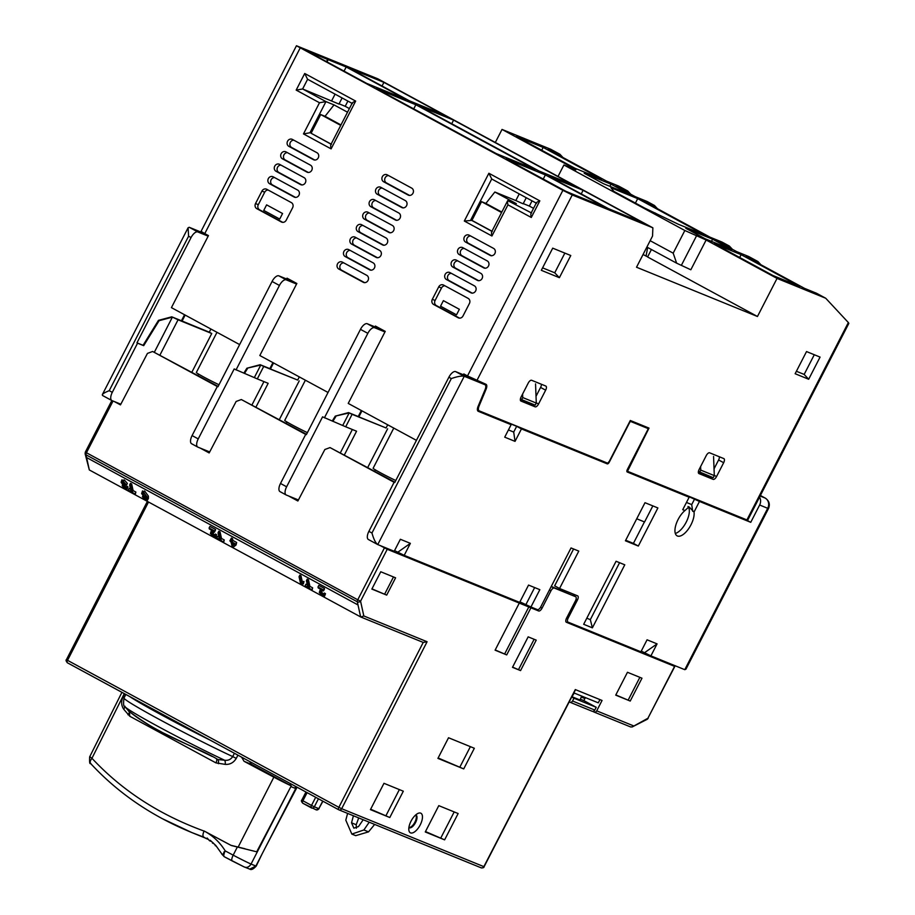 <?xml version="1.0" encoding="UTF-8"?>
<svg xmlns="http://www.w3.org/2000/svg" width="915" height="915" viewBox="0 0 915 915"><rect width="100%" height="100%" fill="white"/><g stroke="black" fill="none" stroke-linecap="round" stroke-linejoin="round"><path stroke-width="1.37" d="M464.351 236.996A3.9 3.488 -67.8 0 0 465.644 242.12L490.2 255.422A3.9 3.488 -67.8 0 0 493.757 248.503L469.201 235.201A3.9 3.488 -67.8 0 0 464.351 236.996M491.572 255.8L468.411 243.253A3.9 3.488 112.2 0 1 470.596 235.956M451.541 261.93A3.9 3.488 -67.8 0 0 452.822 267.054L477.378 280.356A3.9 3.488 -67.8 0 0 480.947 273.436L456.391 260.135A3.9 3.488 -67.8 0 0 451.541 261.93M478.762 280.733L455.601 268.187A3.9 3.488 112.2 0 1 457.775 260.889M281.157 153.686A3.9 3.488 -67.8 0 0 282.438 158.821L306.994 172.123A3.9 3.488 -67.8 0 0 310.551 165.192L286.006 151.89A3.9 3.488 -67.8 0 0 281.157 153.686M308.378 172.5L285.217 159.942A3.9 3.488 112.2 0 1 287.39 152.645M268.335 178.619A3.9 3.488 -67.8 0 0 269.628 183.755L294.184 197.057A3.9 3.488 -67.8 0 0 297.741 190.126L273.185 176.824A3.9 3.488 -67.8 0 0 268.335 178.619M295.568 197.423L272.396 184.876A3.9 3.488 112.2 0 1 274.58 177.579M382.367 176.641A3.9 3.488 -67.8 0 0 383.648 181.776L408.204 195.078A3.9 3.488 -67.8 0 0 411.761 188.147L387.217 174.845A3.9 3.488 -67.8 0 0 382.367 176.641M409.588 195.444L386.427 182.897A3.9 3.488 112.2 0 1 388.601 175.6M369.546 201.575A3.9 3.488 -67.8 0 0 370.838 206.698L395.394 220A3.9 3.488 -67.8 0 0 398.951 213.081L374.395 199.779A3.9 3.488 -67.8 0 0 369.546 201.575M396.778 220.378L373.606 207.831A3.9 3.488 112.2 0 1 375.791 200.534M356.736 226.508A3.9 3.488 -67.8 0 0 358.028 231.632L382.584 244.934A3.9 3.488 -67.8 0 0 386.141 238.014L361.585 224.713A3.9 3.488 -67.8 0 0 356.736 226.508M383.957 245.311L360.796 232.765A3.9 3.488 112.2 0 1 362.969 225.467M343.926 251.442A3.9 3.488 -67.8 0 0 345.207 256.566L369.763 269.868A3.9 3.488 -67.8 0 0 373.32 262.948L348.775 249.646A3.9 3.488 -67.8 0 0 343.926 251.442M371.147 270.245L347.986 257.698A3.9 3.488 112.2 0 1 350.159 250.401M337.509 263.909A3.9 3.488 -67.8 0 0 338.802 269.033L363.358 282.335A3.9 3.488 -67.8 0 0 366.915 275.415L342.359 262.113A3.9 3.488 -67.8 0 0 337.509 263.909M364.742 282.712L341.57 270.165A3.9 3.488 112.2 0 1 343.754 262.868M350.331 238.975A3.9 3.488 -67.8 0 0 351.623 244.099L376.168 257.401A3.9 3.488 -67.8 0 0 379.736 250.481L355.18 237.179A3.9 3.488 -67.8 0 0 350.331 238.975M377.552 257.778L354.391 245.231A3.9 3.488 112.2 0 1 356.564 237.934M363.141 214.041A3.9 3.488 -67.8 0 0 364.433 219.165L388.989 232.467A3.9 3.488 -67.8 0 0 392.546 225.547L367.99 212.246A3.9 3.488 -67.8 0 0 363.141 214.041M390.362 232.845L367.201 220.298A3.9 3.488 112.2 0 1 369.385 213.001M375.951 189.108A3.9 3.488 -67.8 0 0 377.243 194.243L401.799 207.545A3.9 3.488 -67.8 0 0 405.356 200.614L380.8 187.312A3.9 3.488 -67.8 0 0 375.951 189.108M403.183 207.911L380.011 195.364A3.9 3.488 112.2 0 1 382.196 188.067M274.74 166.153A3.9 3.488 -67.8 0 0 276.033 171.288L300.589 184.59A3.9 3.488 -67.8 0 0 304.146 177.659L279.59 164.357A3.9 3.488 -67.8 0 0 274.74 166.153M301.973 184.967L278.812 172.409A3.9 3.488 112.2 0 1 280.985 165.112M287.562 141.23A3.9 3.488 -67.8 0 0 288.854 146.354L313.399 159.656A3.9 3.488 -67.8 0 0 316.967 152.725L292.411 139.423A3.9 3.488 -67.8 0 0 287.562 141.23M314.783 160.034L291.622 147.475A3.9 3.488 112.2 0 1 293.795 140.178M445.136 274.397A3.9 3.488 -67.8 0 0 446.417 279.521L470.973 292.823A3.9 3.488 -67.8 0 0 474.53 285.903L449.986 272.601A3.9 3.488 -67.8 0 0 445.136 274.397M472.357 293.2L449.196 280.653A3.9 3.488 112.2 0 1 451.37 273.356M457.946 249.463A3.9 3.488 -67.8 0 0 459.238 254.587L483.783 267.889A3.9 3.488 -67.8 0 0 487.352 260.969L462.796 247.668A3.9 3.488 -67.8 0 0 457.946 249.463M485.167 268.267L462.006 255.72A3.9 3.488 112.2 0 1 464.179 248.422M643.051 254.519L647.671 256.806M651.411 249.509L647.58 256.978L757.46 316.499L636.52 267.226L652.544 236.059L652.875 227.824L572.252 194.964L562.885 190.331L296.449 45.75L377.872 78.839L652.875 227.824M650.954 211.102L655.655 213.355M637.698 198.635L705.225 235.212L678.461 224.312L644.56 208.025L613.862 191.395L610.934 187.735L637.698 198.635L635.422 203.073M647.66 247.473L646.047 256.143M495.324 142.466L502.026 129.427L572.927 167.834L572.584 168.52M502.026 129.427L550.727 149.271L559.934 154.258L548.005 149.397L606.622 181.159L618.551 186.019L627.77 191.006L615.829 186.145L635.17 196.622L647.099 201.483L654.465 205.475L642.536 200.614L710.063 237.191L721.992 242.052L729.358 246.044L717.429 241.183L736.758 251.659L748.699 256.52L757.906 261.507L745.965 256.646L804.594 288.397L816.523 293.257L825.73 298.256L848.354 322.549L746.914 519.926L627.496 471.271L649.01 428.106L630.309 420.488L609.31 461.343L607.674 463.196L479.254 410.869A5.456 2.425 -61.6 0 1 479.151 410.824A5.456 2.425 -61.6 0 1 479.094 405.963L486.094 389.184A5.456 2.425 118.4 0 0 486.037 384.323A5.456 2.425 118.4 0 0 485.934 384.277L467.496 375.939L562.885 190.331M552.717 248.159L541.325 270.314L559.385 277.68L570.777 255.514L552.717 248.159M795.135 373.732L808.677 379.256L820.069 357.09L806.527 351.566L795.135 373.732M545.649 390.179A3.9 1.739 118.4 0 0 545.889 386.096A3.9 1.739 118.4 0 0 545.809 386.061L531.626 380.274A3.9 1.739 118.4 0 0 528.23 383.088L521.115 396.938A3.9 1.739 118.4 0 0 520.864 401.022A3.9 1.739 118.4 0 0 520.944 401.056L535.138 406.832A3.9 1.739 118.4 0 0 538.523 404.03L545.649 390.179L540.582 387.434A3.9 1.739 -61.6 0 0 541.348 384.243M723.662 462.716A3.9 1.739 118.4 0 0 723.902 458.632A3.9 1.739 118.4 0 0 723.834 458.598L709.64 452.811A3.9 1.739 118.4 0 0 706.243 455.613L699.129 469.464A3.9 1.739 118.4 0 0 698.888 473.547A3.9 1.739 118.4 0 0 698.957 473.593L713.151 479.369A3.9 1.739 118.4 0 0 716.548 476.566L723.662 462.716L718.607 459.971A3.9 1.739 -61.6 0 0 719.362 456.768M757.46 316.499L777.041 278.412L825.73 298.256M646.894 247.061L676.631 263.165L690.836 269.776L706.14 240.005L777.041 278.412M516.392 136.518L575.02 168.28L601.784 179.18L543.167 147.429L516.392 136.518M799.756 286.429L741.139 254.667L714.363 243.767L772.992 275.529L799.756 286.429M603.568 183.743L630.332 194.643L610.991 184.167L584.228 173.267L603.568 183.743M705.156 238.781L731.92 249.681L712.591 239.204L685.827 228.304L705.156 238.781M706.14 240.005L684.843 230.5L563.915 164.986L575.844 169.847L572.927 167.834M653.951 212.543L655.712 213.252M346.179 67.001L306.834 50.966L366.686 83.391L406.031 99.426L346.179 67.001L344.051 71.13M383.911 82.373L349.404 68.316L409.257 100.742L443.764 114.798L383.911 82.373L382.047 85.999M496.216 153.56L535.561 169.595L415.856 104.745L376.511 88.709L496.216 153.56M453.588 120.117L419.081 106.06L538.786 170.899L573.293 184.967L453.588 120.117L451.724 123.742M548.6 176.229L608.452 208.643L642.959 222.711L583.107 190.286L548.6 176.229M572.79 194.197L605.227 207.339L545.374 174.914L506.029 158.878L565.882 191.304L572.79 194.197M300.154 48.003L204.766 233.611L201.06 231.358L296.449 45.75M204.766 233.611L208.448 235.601L171.425 307.634L239.639 344.589M746.914 519.926L747.704 520.166L848.834 323.395L848.354 322.549M626.878 470.939L627.496 471.271M562.942 157.494L559.934 154.258M630.778 194.243L627.77 191.006M657.473 208.7L654.465 205.475M732.366 249.269L729.358 246.044M760.914 264.732L757.906 261.507M542.595 267.855L554.73 272.796L559.385 277.68M554.73 272.796L564.852 253.1M814.281 354.734L804.159 374.429L808.677 379.256M804.159 374.429L796.405 371.273M536.018 396.309L540.582 387.434M531.581 403.675A3.9 1.739 -61.6 0 1 530.071 404.098L535.138 406.832M520.349 400.13L530.071 404.098M714.043 468.846L718.607 459.971M709.594 476.2A3.9 1.739 -61.6 0 1 708.096 476.635L713.151 479.369M698.374 472.666L708.096 476.635M463.39 374.773L463.813 373.949L467.496 375.939M543.167 147.429L541.714 150.232M741.139 254.667L739.686 257.481M609.893 186.317L610.991 184.167M711.481 241.354L712.591 239.204M563.915 164.986L558.024 176.435M684.843 230.5L673.188 253.169L650.153 240.702M676.631 263.165L673.188 253.169M327.01 61.888L328.153 59.658M349.381 108.576L345.207 106.312L347.883 101.096M313.25 53.585L312.907 54.26M326.506 61.625L327.673 59.372M413.729 108.874L415.856 104.745M583.107 190.286L581.242 193.911M519.228 193.911L515.82 200.557L494.855 192.013L485.865 203.427L501.809 212.063M532.05 200.854L529.362 206.081L523.243 203.588M545.374 174.914L543.258 179.043M485.865 203.427L481.542 201.666L471.934 220.366L464.317 221.041L491.938 236.001C491.264 232.959 491.366 231.461 492.259 231.541M533.548 208.346L529.362 206.081M438.72 286.864L432.315 299.331A3.9 3.488 -67.8 0 0 433.607 304.455L458.163 317.757A3.9 3.488 -67.8 0 0 463.013 315.961L469.418 303.494A3.9 3.488 -67.8 0 0 468.125 298.37L443.569 285.068A3.9 3.488 -67.8 0 0 438.72 286.864L441.499 287.996L435.094 300.463L432.315 299.331M286.223 220.183L292.628 207.716A3.9 3.488 -67.8 0 0 291.336 202.592L266.78 189.291A3.9 3.488 -67.8 0 0 261.93 191.086L255.525 203.553A3.9 3.488 -67.8 0 0 256.818 208.677L281.374 221.979A3.9 3.488 -67.8 0 0 286.223 220.183M416.428 440.355L348.226 403.412L385.238 331.379L375.425 326.06L374.99 326.884M328.039 392.466L259.826 355.523L296.849 283.49L287.024 278.171L286.601 278.995M205.795 234.171L205.36 235.018M470.699 378.913L471.225 377.895M345.207 106.312L339.088 103.818M342.107 97.962L338.962 104.058L302.636 88.972L296.174 90.105L319.495 102.743L325.957 101.599L302.636 88.972L307.612 79.273L352.069 103.349L307.531 79.228L304.718 73.486L296.174 90.105M347.517 112.202L334.021 104.893L325.957 101.599L309.945 132.767L303.483 133.91L331.104 148.882C330.429 145.828 330.532 144.341 331.424 144.41M331.127 144.09L311.1 133.247L320.707 114.547L340.746 125.389M352.424 103.544C351.76 103.04 352.847 102.217 355.661 101.085L304.718 73.486M340.975 124.943L325.031 116.308L334.021 104.893M491.938 236.001L507.951 204.834C507.276 201.792 507.39 200.305 508.282 200.374L516.335 203.656L494.855 192.013M515.82 200.557L523.128 203.828L526.262 197.72M536.59 203.313C535.927 202.798 537.002 201.986 539.827 200.854L488.873 173.255L491.778 179.031L536.224 203.119L491.698 178.997L470.779 219.897L491.904 231.346M491.961 231.221L471.934 220.366M481.542 201.666L501.569 212.52M459.547 318.134L436.375 305.587A3.9 3.488 112.2 0 1 435.094 300.463M441.499 287.996A3.9 3.488 112.2 0 1 444.965 285.812M282.746 222.356L259.586 209.81A3.9 3.488 112.2 0 1 258.293 204.686L255.525 203.553M261.93 191.086L264.698 192.219L258.293 204.686M264.698 192.219A3.9 3.488 112.2 0 1 268.175 190.046M507.951 204.834L531.283 217.473C530.609 214.43 530.711 212.932 531.604 213.012M491.675 231.781L507.699 200.614L531.249 212.818M335.073 94.153L331.653 100.799M311.1 133.247L331.07 144.215M325.031 116.308L320.707 114.547M759.542 497.142A7.789 6.977 112.2 0 1 759.644 505.011L750.746 522.328L699.472 501.431L694.027 512.034A15.589 6.931 -61.6 0 1 690.985 524.787A15.589 6.931 -61.6 0 1 677.111 535.858A15.589 6.931 -61.6 0 1 678.084 519.526A15.589 6.931 -61.6 0 1 684.912 510.581L682.739 509.701L689.155 497.234L627.141 471.957M694.027 512.034L689.006 506.841L684.912 510.581M688.023 506.521A15.589 6.931 -61.6 0 1 686.193 522.191A15.589 6.931 -61.6 0 1 675.304 533.456M188.078 227.789L188.593 236.23L109.217 390.682L112.293 392.341A7.789 3.466 118.4 0 0 111.802 400.507L102.606 395.532L102.331 394.64L188.078 227.789L189.245 227.297L204.869 233.668M208.162 236.161L197.834 231.953A7.789 3.466 -61.6 0 0 191.052 237.568L188.593 236.23M109.217 390.682C103.578 392.935 101.416 394.571 102.743 395.6L111.653 400.427M197.594 446.978L191.761 443.809A7.789 3.466 -61.6 0 1 191.601 443.741A7.789 3.466 -61.6 0 1 192.093 435.574L198.235 438.903A7.789 3.466 -61.6 0 0 197.743 447.069A7.789 3.466 -61.6 0 0 197.892 447.138L209.695 451.941M111.802 400.507A7.789 3.466 118.4 0 0 111.95 400.587L120.826 404.201M394.559 550.601L404.201 555.348L519.651 602.39L528.55 585.074L539.839 589.683L530.94 606.988L537.391 609.619A3.9 1.739 118.4 0 0 540.788 606.817L571.04 547.948L578.783 551.105L559.557 588.494L577.617 595.859A3.9 1.739 -61.6 0 1 577.697 595.894A3.9 1.739 -61.6 0 1 577.457 599.977L568.204 617.98A3.9 1.739 118.4 0 0 567.952 622.063A3.9 1.739 118.4 0 0 568.032 622.108L640.912 651.8L647.077 639.802L657.073 643.874L650.908 655.872L684.775 669.677L767.708 508.305L759.644 505.011M650.908 655.872L641.266 651.114M530.94 606.988L519.937 601.853M600.995 460.474L607.24 463.859L521.447 428.906L515.042 441.373L504.725 437.164L511.13 424.697L478.248 411.304A5.456 2.425 -61.6 0 1 478.145 411.247A5.456 2.425 -61.6 0 1 478.088 406.386L485.099 389.618A5.456 2.425 118.4 0 0 485.041 384.757A5.456 2.425 118.4 0 0 484.927 384.7L464.248 376.282L377.758 544.574L394.205 551.276L400.37 539.278L410.366 543.35L398.059 552.031M285.995 494.866L280.15 491.698A7.789 3.466 -61.6 0 1 280.001 491.63A7.789 3.466 -61.6 0 1 280.493 483.463L286.624 486.791A7.789 3.466 -61.6 0 0 286.143 494.958A7.789 3.466 -61.6 0 0 286.292 495.026L298.416 499.967M184.544 314.737L181.445 320.765L171.768 316.819L158.478 320.353L143.072 345.332L136.953 342.839L191.052 237.568M112.293 392.341L137.559 343.171L136.953 342.839M273.551 362.958L270.451 368.985L297.684 380.08L299.308 376.911M297.684 380.08L263.714 366.446L257.309 378.901L268.164 383.328L256.028 406.946M279.35 419.573L299.216 380.903M263.943 381.612L252.037 404.785M198.235 438.903L234.183 368.951L257.309 378.901M192.093 435.574L217.358 386.404L218.01 386.668M191.875 372.188L211.742 333.518L209.283 332.191L210.919 329.023M160.011 354.928L178.059 319.793L211.742 333.518M154.372 352.195L172.386 317.15L159.096 320.685L143.689 345.664L137.559 343.171M760.365 495.53L760.834 495.724A7.789 3.466 -61.6 0 1 760.983 495.793A7.789 3.466 -61.6 0 1 761.131 495.884M644.995 502.701L657.896 507.951L638.327 546.049L625.425 540.788L644.995 502.701M583.678 624.293L616.07 561.261L624.773 564.818L592.382 627.839L583.678 624.293M647.717 428.426A1.556 0.698 118.4 0 0 647.683 428.403L645.43 427.179A6.233 5.582 112.2 0 0 644.938 426.95L630.092 420.9L645.43 427.179A1.556 0.698 -61.6 0 1 645.464 427.202L647.717 428.426A1.556 0.698 118.4 0 1 647.614 430.05L627.335 469.532A2.333 1.041 118.4 0 0 627.187 471.98A2.333 1.041 118.4 0 0 627.232 472.003M647.683 428.403L630.915 421.575A1.556 0.698 118.4 0 0 629.554 422.696L609.276 462.178A2.333 1.041 118.4 0 1 607.24 463.859M404.201 555.348L410.366 543.35M657.073 643.874L644.778 652.544M573.293 594.098A3.9 1.739 -61.6 0 1 573.236 595.413L573.305 595.459M573.591 548.989L554.65 585.84L559.557 588.494M534.646 587.567L526.034 604.335M377.426 544.402L368.551 539.587A7.789 3.466 -61.6 0 1 368.402 539.518A7.789 3.466 -61.6 0 1 368.882 531.352L394.159 482.171L394.8 482.445M361.951 410.846L358.852 416.874L386.084 427.968L387.708 424.8M386.084 427.968L352.103 414.323L345.698 426.79L356.564 431.217L344.429 454.835M367.738 467.462L387.617 428.792M352.344 429.501L340.437 452.673M286.624 486.791L322.572 416.84L345.698 426.79M280.493 483.463L305.759 434.293L306.411 434.556M143.072 345.332L143.689 345.664M158.478 320.353L159.096 320.685M171.768 316.819L178.059 319.793M181.445 320.765L209.283 332.191M185.162 315.069L182.062 321.096M236.024 369.946L279.441 285.457A7.789 3.466 -61.6 0 1 286.235 279.841L296.563 284.05M293.372 281.763L278.869 275.85A7.789 3.466 118.4 0 0 272.075 281.465L217.976 386.736L217.358 386.404M750.746 522.328L744.513 518.954M699.472 501.431L684.363 494.638L689.155 497.234M638.327 546.049L633.409 543.384L644.435 521.927M636.726 518.782L644.572 521.973L652.841 505.892M625.7 540.239L633.409 543.384M592.382 627.839L590.324 619.638L586.801 618.208M590.324 619.638L619.581 562.702M368.882 531.352L371.959 533.01C373.709 539.278 375.653 543.133 377.758 544.574L368.402 539.518M371.959 533.01L451.324 378.57C457.386 376.477 461.686 375.71 464.248 376.282L455.659 371.627L470.173 377.54M521.447 428.906L516.666 426.31L506.338 422.101L511.13 424.697M508.443 429.924L513.704 432.063L515.042 441.373M513.704 432.063L516.666 426.31M694.679 498.847L691.717 504.6L692.689 511.302M765.512 498.275A7.789 3.466 118.4 0 0 765.283 498.126A7.789 3.466 118.4 0 0 765.123 498.046A7.789 6.977 112.2 0 1 767.708 508.305L768.497 508.534L685.941 669.185L684.775 669.677M455.659 371.627A7.789 3.466 118.4 0 0 448.876 377.232L394.765 482.502L394.159 482.171M324.413 417.835L367.841 333.334A7.789 3.466 -61.6 0 1 374.624 327.73L384.952 331.939M381.772 329.652L367.258 323.738A7.789 3.466 118.4 0 0 360.476 329.354L306.376 434.625L305.759 434.293M361.334 410.515L358.234 416.542L348.558 412.596L335.279 416.119L332.248 421.026M459.364 309.293L456.516 314.829L440.55 306.193L443.398 300.646L459.364 309.293M282.563 213.515L279.716 219.062L263.76 210.416L266.608 204.869L282.563 213.515M272.933 362.626L269.845 368.654L260.169 364.708L246.878 368.23L243.859 373.137M270.451 368.985L269.845 368.654M263.714 366.446L260.169 364.708M246.878 368.23L260.775 365.039L254.37 377.506M247.496 368.573L244.465 373.469M691.717 504.6L686.467 502.461M358.852 416.874L358.234 416.542M352.103 414.323L348.558 412.596M335.279 416.119L349.175 412.928L342.77 425.395M335.885 416.451L332.866 421.358M521.676 399.638L535.218 405.151L536.282 403.08L522.74 397.556L521.676 399.638L520.395 398.94M522.602 394.033L522.74 397.556M535.55 383.888L536.282 403.08M713.563 456.425L714.306 475.606L700.753 470.093L700.615 466.559M698.419 471.477L713.231 477.687L714.306 475.606M700.753 470.093L699.689 472.163M415.742 814.91A7.206 3.203 -61.6 0 1 415.856 814.945A7.206 3.203 -61.6 0 1 415.993 815.013A7.206 3.203 -61.6 0 1 415.547 822.574A7.206 3.203 -61.6 0 1 409.268 827.766A7.206 3.203 -61.6 0 1 409.131 827.698A7.206 3.203 -61.6 0 1 408.902 827.537M420.225 824.895A11.106 4.941 118.4 0 0 418.063 813.366A11.106 4.941 118.4 0 0 411.041 821.144A11.106 4.941 118.4 0 0 408.879 830.328A11.106 4.941 118.4 0 0 413.397 832.57A11.106 4.941 118.4 0 0 420.225 824.895M458.141 813.538L444.621 839.856L425.269 831.964L438.788 805.646L458.141 813.538M403.321 791.201L389.79 817.518L370.438 809.626L383.968 783.309L403.321 791.201M641.975 678.198L630.229 701.05L615.715 695.137L627.461 672.285L641.975 678.198M395.589 577.811L386.69 595.116L371.856 589.077L380.754 571.761L395.589 577.811M512.491 667.321L528.161 636.851L536.224 640.134L520.555 670.604L512.491 667.321M437.919 758.386L448.533 737.753L474.336 748.264L463.722 768.909L437.919 758.386M669.311 663.375L674.584 666.36L566.385 622.269A3.9 1.739 -61.6 0 1 566.305 622.234A3.9 1.739 -61.6 0 1 566.557 618.151L575.455 600.835A3.9 1.739 118.4 0 0 575.695 596.752A3.9 1.739 118.4 0 0 575.615 596.717L554.33 588.048A3.9 1.739 118.4 0 0 550.944 590.85L542.046 608.166A3.9 1.739 -61.6 0 1 538.649 610.968L530.906 607.812L506.704 654.911L495.095 650.176L519.297 603.088L387.239 549.274L380.034 545.5M148.516 502.015L67.538 660.344L338.859 807.327A2.333 1.041 118.4 0 0 338.722 809.775A2.333 1.041 118.4 0 0 338.767 809.798A2.333 2.093 -67.8 0 0 341.672 808.711L338.859 807.327L423.21 642.433L427.088 641.735L341.672 808.711L483.852 866.642L575.295 689.567L602.059 700.467L596.717 710.852A2.333 2.093 112.2 0 1 593.812 711.939L592.771 711.367M415.696 814.945A7.206 3.203 -61.6 0 1 414.712 822.516A7.206 3.203 -61.6 0 1 408.902 827.48M425.486 831.552L444.621 839.856M440.881 837.831L454.183 811.925M370.655 809.215L389.79 817.518M386.05 815.494L399.363 789.588M615.829 694.92L630.229 701.05M628.239 699.975L639.871 677.34M371.97 588.86L386.69 595.116M384.7 594.041L393.484 576.953M512.606 667.104L520.555 670.604M518.565 669.528L534.12 639.276M438.136 757.975L463.722 768.909M459.982 766.873L470.379 746.651M519.297 603.088L530.906 607.812M495.209 649.959L506.704 654.911M504.714 653.836L528.916 606.737M114.226 401.513L120.471 404.887L147.441 353.407L152.622 351.474L217.301 386.519M209.283 452.719L202.318 448.945M297.993 500.768L290.707 496.822M537.185 609.539A3.9 1.739 -61.6 0 1 536.19 609.642L538.649 610.968M551.15 586.641L554.33 588.048M575.615 596.717L551.882 586.709M573.167 595.39L575.695 596.752M630.572 726.91L632.196 726.945L647.9 718.264L674.584 666.36M423.21 642.421L360.83 617.019L363.815 615.955L427.088 641.735M152.622 351.474L218.136 386.416M200.168 448.064L209.169 452.948L236.139 401.456L241.331 399.535L306.536 434.305M288.568 495.953L297.878 500.997L324.848 449.505L330.029 447.584L394.937 482.194M599.954 699.609L598.284 702.846L573.854 692.895M86.582 457.534L357.868 604.884L86.582 457.534L85.987 454.801A2.333 1.864 -12.4 0 1 85.106 453.703L89.315 469.944L360.647 616.927L357.308 601.784A2.333 1.864 -12.4 0 0 360.567 601.189L363.815 615.955M135.237 494.523L135.866 492.064L133.11 490.577L131.669 483.989L130.456 483.337L129.633 484.939L131.074 491.515L128.329 490.028L128.512 490.886L135.237 494.523L132.286 492.167L130.845 485.591L131.669 483.989M130.571 489.193L129.141 488.427L128.329 490.028M214.659 531.912L215.54 529.43L209.924 526.388L209.1 527.989L209.306 528.939L213.515 531.215L210.393 533.434L213.492 536.922L215.791 536.316L214.636 536.19M216.603 534.715L215.7 537.105L216.603 534.715L215.483 534.017L214.659 535.618L213.332 536.076L214.156 534.474L212.932 533.491M236.047 545.02L236.653 542.469L232.913 540.433L232.513 538.626L231.404 538.031L230.591 539.633L230.98 541.44L229.882 540.845L231.198 542.389L232.204 546.964L232.97 547.387L236.047 545.02L235.83 544.07L232.09 542.035L231.689 540.227L232.513 538.626M230.763 539.278L229.882 540.845M312.026 590.301L312.656 587.842L309.911 586.343L308.458 579.767L307.246 579.115L306.422 580.705L307.875 587.293L305.118 585.794L305.301 586.652L312.026 590.301L309.087 587.945L307.634 581.368L308.458 579.767M307.36 584.971L305.942 584.193L305.118 585.794M324.459 589.02L323.544 590.896L324.436 588.425L318.809 585.383L317.997 586.973L318.203 587.933L322.4 590.209L319.289 592.417L322.389 595.905L324.676 595.299L323.533 595.185M325.5 593.698L324.596 596.1L325.5 593.698L324.379 593.012L323.555 594.613L322.217 595.059L323.041 593.458L321.817 592.485M299.045 576.713L300.68 584.147L303.357 583.964L303.986 581.482L302.236 581.505L300.966 575.707L299.857 575.112L299.045 576.713L300.143 577.308L300.966 575.707M223.626 542.412L224.267 539.953L221.51 538.455L220.058 531.878L218.845 531.226L218.022 532.827L219.474 539.404L216.718 537.906L216.912 538.763L223.626 542.412L220.687 540.056L219.234 533.479L220.058 531.878M218.96 537.082L217.541 536.316L216.718 537.906M143.747 496.742L142.42 496.731L145.313 499.99L147.338 500.333L148.424 498.423L148.402 496.124L144.604 490.92L142.454 491.996M128.031 486.894L127.105 489.102L128.031 486.894L126.91 486.208L126.087 487.809L124.898 488.164L123.365 485.957M122.633 482.033L122.187 482.88L123.559 482.319L126.544 485.03L127.368 483.429L124.234 479.883L121.912 480.684M330.029 447.584L394.102 482.285M241.331 399.535L305.701 434.408M201.46 448.59L209.238 452.811M289.861 496.479L297.947 500.86M210.576 740.349A74.046 3.237 -152.8 0 1 129.587 696.475A74.046 3.237 27.2 0 0 210.576 740.349M347.609 813.412L345.801 820.16L351.829 834.08L363.884 829.962L369.214 822.219M374.647 824.426L368.539 831.861L355.706 835.658L351.829 834.08M133.11 490.577L132.286 492.167M135.866 492.064L135.043 493.665M130.845 485.591L129.633 484.939M215.54 529.43L214.716 531.032L209.1 527.989M215.574 530.037L214.716 531.032M211.983 533.068L211.502 534.017L214.648 531.901M213.332 536.076L211.559 533.434M212.6 530.723L212.108 531.672M211.285 530.917L210.393 533.434M232.913 540.433L232.09 542.035M236.653 542.469L235.83 544.07M231.689 540.227L230.591 539.633M309.911 586.343L309.087 587.945M312.656 587.842L311.832 589.443M307.634 581.368L306.422 580.705M324.436 588.425L323.613 590.026L317.997 586.973M320.879 592.062L323.613 590.026M322.217 595.059L320.444 592.428M321.485 589.706L321.005 590.667M320.17 589.9L319.289 592.417M302.236 581.505L301.424 583.107L300.143 577.308M303.986 581.482L303.162 583.084L301.424 583.107M303.357 583.964L303.162 583.084M221.51 538.455L220.687 540.056M224.267 539.953L223.443 541.554M219.234 533.479L218.022 532.827M142.42 496.731L142.866 495.861M144.536 497.291L144.067 498.218L143.495 497.234M145.92 497.771L145.199 499.167L144.067 498.218M146.697 498.286L146.091 499.453L145.199 499.167M144.604 490.92L143.781 492.522L141.631 493.597L144.696 497.383L146.572 497.531L146.606 499.087M142.511 490.886L141.631 493.597M148.402 496.124L147.589 497.726L143.781 492.522M147.338 500.333L147.589 497.726M124.932 483.543L124.108 485.144L122.21 482.274M125.366 484.31L124.795 485.43L124.108 485.144M125.687 484.63L124.875 486.22L124.795 485.43M123.651 485.796L123.353 486.391L124.875 486.22M125.721 486.563L124.898 488.164L127.208 488.496L125.115 489.045L122.255 485.831L123.102 484.984L122.255 485.831M124.234 479.883L123.411 481.484L121.089 482.285L123.102 484.984M121.958 479.792L121.089 482.285M126.544 485.03L123.411 481.484M581.654 696.075L580.03 699.998L571.966 696.715L574.231 693.044M585.188 697.505L583.93 700.638L580.362 699.186M591.879 711.149A2.333 2.093 -67.8 0 0 592.062 711.23L569.805 702.171A2.333 2.093 -67.8 0 1 569.622 702.08L569.221 701.862M569.805 702.171A2.333 2.093 -67.8 0 0 572.538 700.993L594.784 710.063L596.214 707.295L583.93 700.638M571.726 697.013L573.957 698.225L572.538 700.993M363.186 819.76L358.486 826.588L353.853 828.167L351.532 822.814L353.407 815.78M358.691 817.93L356.221 824.724L356.37 828.224M234.686 544.288L232.296 542.984L232.89 545.672L234.686 544.288M144.055 493.425L142.729 494.157L144.81 496.685L146.263 496.124L144.055 493.425M142.74 493.402L142.729 494.157L143.243 493.151M146.251 496.708L146.263 496.124M573.957 698.225L596.214 707.295M233.634 543.716L232.89 545.672M143.541 492.556L145.634 495.095L144.81 496.685M592.062 711.23A2.333 2.093 -67.8 0 0 594.784 710.063M222.471 854.873L225.239 850.916C219.955 842.406 213.046 835.841 204.537 831.22A700.718 30.664 27.2 0 0 231.209 845.483L257.264 851.945L288.831 790.537M208.048 839.307L206.424 838.643L207.145 838.026L209.512 840.725L210.221 840.279L215.849 845.517L222.276 854.553M207.145 838.026L206.424 838.643L203.885 837.179C202.57 836.287 202.65 834.228 204.125 831.003L204.537 831.22M210.816 841.262L209.512 840.725L210.221 840.279M213.492 843.493L212.44 843.058L213.126 842.784M216.054 845.963L215.197 845.62L215.849 845.517M244.934 848.731L230.969 845.311A700.753 30.664 -152.8 0 1 204.148 831.003L204.125 831.003M290.604 785.516L290.078 783.423M295.099 786.145L295.705 788.547L255.88 866.036L249.749 869.124L244.133 866.917C246.844 868.038 249.155 867.088 251.042 864.069L257.264 851.945M290.901 786.591L295.705 788.547M262.102 853.924L256.246 866.059A18.86 0.824 -152.8 0 1 255.88 866.036L251.042 864.069A18.86 0.824 -152.8 0 1 233.176 855.148C231.678 858.316 231.369 860.26 232.261 860.969L224.392 856.783A5.845 1.921 118.1 0 1 224.312 856.737A5.845 2.596 118.4 0 0 224.301 856.737L224.278 856.726A5.845 1.921 118.1 0 1 225.239 850.916A700.718 30.664 -152.8 0 0 233.176 855.148L237.374 846.97M249.841 761.623L251.305 764.242L244.053 761.291L241.594 757.163M124.566 693.753L122.953 696.944C120.963 701.576 121.26 705.728 123.845 709.411L129.804 716.273L215.917 762.881L225.227 764.38C229.962 764.688 233.645 762.687 236.264 758.375L237.923 755.161M225.227 764.38A3.9 1.395 94.6 0 0 224.598 760.228C228.098 760.731 230.797 759.507 232.696 756.579L234.412 753.262M251.305 764.242L291.267 785.882A19.455 0.846 -152.8 0 1 273.86 777.167A701.462 30.698 -152.8 0 1 244.053 761.291M295.282 786.877A19.455 0.846 -152.8 0 1 296.654 787.975A19.455 0.846 -152.8 0 1 296.449 787.998L295.431 787.438M273.196 832.341L296.449 787.998M204.114 831.083C159.313 814.75 121.935 790.48 91.958 758.283C89.945 760.903 89.647 762.744 91.054 763.796M291.267 785.882L256.669 851.854M129.061 711.504L124.989 706.723A69.471 3.042 27.2 0 0 161.52 728.317A69.471 3.042 27.2 0 0 224.598 760.228L217.907 759.542C203.805 750.803 176.847 740.841 159.748 731.028C142.168 722.084 124.875 707.913 129.004 711.435L130.262 712.35M162.115 818.57L191.773 832.536L203.839 837.168M230.969 845.311L231.644 845.586M218.411 763.693A3.9 1.441 97.2 0 0 217.907 759.542L216.466 759.004A3.9 1.475 118.7 0 1 215.917 762.881M129.804 716.273L129.381 711.676M207.156 753.914L212.234 756.499M127.928 714.729A3.9 1.853 140.9 0 0 129.129 711.596M129.004 711.435L129.873 712.156M123.845 709.411L124.989 706.22M212.04 756.396L159.61 731.188C148.447 724.977 139.881 719.613 133.899 715.095L129.335 711.596M395.795 480.524A15.589 0.686 -152.8 0 1 380.915 472.998A15.589 0.686 -152.8 0 1 373.114 468.297L393.782 428.083M307.394 432.635A15.589 0.686 -152.8 0 1 292.526 425.109A15.589 0.686 -152.8 0 1 284.725 420.408L305.381 380.205M218.994 384.746A15.589 0.686 -152.8 0 1 204.125 377.22A15.589 0.686 -152.8 0 1 196.325 372.519L216.992 332.317M468.411 243.253L465.644 242.12M455.601 268.187L452.822 267.054M285.217 159.942L282.438 158.821M272.396 184.876L269.628 183.755M386.427 182.897L383.648 181.776M370.838 206.698L373.606 207.831M358.028 231.632L360.796 232.765M345.207 256.566L347.986 257.698M338.802 269.033L341.57 270.165M351.623 244.099L354.391 245.231M364.433 219.165L367.201 220.298M377.243 194.243L380.011 195.364M278.812 172.409L276.033 171.288M291.622 147.475L288.854 146.354M449.196 280.653L446.417 279.521M462.006 255.72L459.238 254.587M476.864 380.583L572.252 194.964M538.523 404.03L536.27 402.806M716.548 476.566L714.295 475.343M485.396 388.806L486.094 389.184M479.094 405.963L478.419 405.597M696.773 235.361L681.469 265.144M331.104 148.882L355.661 101.085M319.495 102.743L303.483 133.91M488.873 173.255L464.317 221.041M531.283 217.473L539.827 200.854M490.829 255.685L490.2 255.422M478.019 280.619L477.378 280.356M433.607 304.455L436.375 305.587M458.792 318.02L458.163 317.757M307.634 172.375L306.994 172.123M294.813 197.308L294.184 197.057M282.003 222.242L281.374 221.979M259.586 209.81L256.818 208.677M408.204 195.078L408.833 195.33M396.023 220.263L395.394 220M383.213 245.197L382.584 244.934M370.392 270.131L369.763 269.868M363.987 282.598L363.358 282.335M376.808 257.664L376.168 257.401M389.618 232.73L388.989 232.467M402.428 207.797L401.799 207.545M301.218 184.841L300.589 184.59M314.039 159.908L313.399 159.656M471.602 293.086L470.973 292.823M484.424 268.152L483.783 267.889M189.245 227.297L197.834 231.953M566.98 617.328L568.204 617.98M279.441 285.457L272.075 281.465M760.125 496.01L765.123 498.046L760.834 495.724M576.073 599.233L577.457 599.977M478.694 381.326L484.927 384.7M630 421.072L630.915 421.575M451.324 378.57L448.876 377.232M367.841 333.334L360.476 329.354M278.869 275.85L286.235 279.841M367.258 323.738L374.624 327.73M387.239 549.274L360.567 601.189L357.754 599.794L384.426 547.891M596.717 710.852L633.226 725.732M542.046 608.166L540.502 607.331M549.412 590.026L550.944 590.85M674.824 666.429L647.9 718.264A2.333 1.761 63 0 1 647.122 719.35L632.196 726.945M338.676 809.741L67.436 662.803A2.333 1.041 -61.6 0 1 67.39 662.792L338.722 809.775L481.13 867.809C483.074 867.992 484.058 867.637 484.092 866.722L483.852 866.642A2.333 2.093 112.2 0 1 480.947 867.729M111.836 400.53L85.312 452.136L357.754 599.794A2.333 1.041 118.4 0 0 357.308 601.784L85.987 454.801A2.333 1.041 -61.6 0 1 86.422 452.811L113.037 401.022M89.315 469.944L86.696 458.026M66.429 659.669C65.674 660.012 65.994 661.053 67.39 662.792A2.333 1.041 -61.6 0 1 67.538 660.344L66.429 659.669L147.372 501.397M363.884 829.962L368.539 831.861M315.686 797.297L311.512 805.429L302.922 800.774L307.097 792.642M322.721 801.105L318.832 808.654L314.325 806.824L318.443 798.795M584.994 698.568L581.254 697.036M322.938 801.22L318.832 808.654A2.333 2.093 112.2 0 1 315.927 809.741M311.317 807.854L302.819 803.244A2.333 1.041 -61.6 0 1 302.774 803.221A2.333 1.041 -61.6 0 1 302.922 800.774L301.801 800.099L305.953 792.024M311.512 805.429A2.333 1.041 118.4 0 0 311.363 807.876A2.333 1.041 118.4 0 0 311.409 807.899A2.333 2.093 -67.8 0 0 314.325 806.824L311.512 805.429M356.221 824.724L351.532 822.814M224.129 851.751A5.845 2.596 118.4 0 0 224.278 856.726L221.624 853.901M224.312 856.737L244.133 866.917M124.989 706.723C123.536 706.78 123.216 703.875 124.017 698.019A74.001 3.237 -152.8 0 0 161.681 720.7A74.001 3.237 -152.8 0 0 232.696 756.579L236.264 758.375M122.953 696.944L124.2 697.665M90.265 757.048L91.958 758.283L124.28 693.604M273.86 777.167L238.152 847.096M330.841 144.65L352.218 103.063M531.02 213.252L536.373 202.833M197.743 447.069L191.601 443.741M286.143 494.958L280.001 491.63M760.983 495.793L765.283 498.126C769.172 500.802 770.247 504.268 768.497 508.534M478.751 381.349L485.041 384.757M630.755 727.002L593.995 712.019M484.092 866.722L575.524 689.658M648.14 718.332L647.122 719.35M123.113 483.635L122.29 485.236M85.106 453.703L85.312 452.136M319.072 808.734L316.11 809.832L302.774 803.221C301.332 801.551 301.012 800.511 301.801 800.099M203.782 837.134L206.275 838.575M232.181 860.935L244.397 867.054M249.749 869.124C251.225 870.176 253.398 869.147 256.246 866.059M124.017 698.019L125.824 694.439M191.773 832.536C151.73 816.134 118.001 793.099 90.585 763.453C89.704 764.322 89.395 762.138 89.659 756.877L121.924 692.323M265.419 847.484L296.654 787.975M192.15 832.696L205.635 838.186M374.681 471.225L375.367 469.887M286.281 423.336L286.978 421.998M197.892 375.447L198.578 374.109"/></g></svg>
